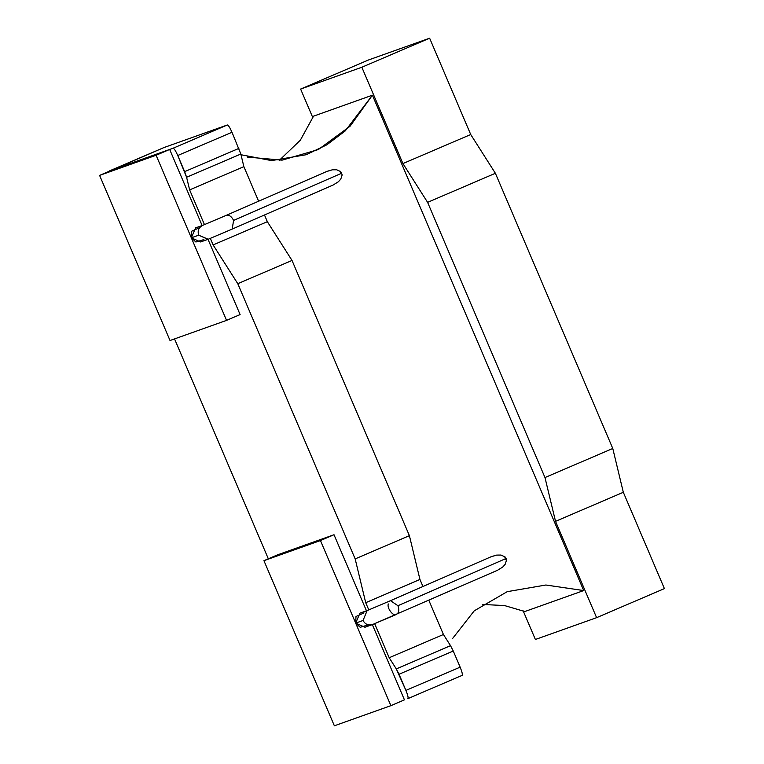 <?xml version="1.0" encoding="UTF-8"?>
<svg xmlns="http://www.w3.org/2000/svg" width="764" height="764" viewBox="0 0 764 764"><rect width="100%" height="100%" fill="white"/><g stroke="black" fill="none" stroke-linecap="round" stroke-linejoin="round"><path stroke-width="1.15" d="M312.896 117.847L300.615 89.063L368.41 60.012L300.615 89.063L361.84 67.251L429.635 38.2L368.41 60.012L429.635 38.2L361.84 67.251L402.924 163.572L470.719 134.521L429.635 38.2L470.719 134.521L402.924 163.572L427.601 202.345L495.387 173.285L470.719 134.521L495.387 173.285L427.601 202.345L544.98 477.548L612.776 448.487L495.387 173.285L612.776 448.487L544.98 477.548L555.524 521.344L623.319 492.283L612.776 448.487L623.319 492.283L555.524 521.344L596.608 617.665L664.403 588.605L623.319 492.283L664.403 588.605L596.608 617.665L535.383 639.478L523.178 610.856L535.383 639.478L596.608 617.665L555.524 521.344L544.98 477.548L427.601 202.345L402.924 163.572L361.84 67.251L300.615 89.063L312.896 117.847M267.343 221.684L264.487 214.98L267.343 221.684L213.108 244.929L267.343 221.684L292.02 260.448L267.343 221.684M109.691 170.811L163.926 147.567L227.357 124.971C228.369 125.181 229.916 127.607 231.998 132.258L240.832 154.022L186.597 177.267L184.64 171.642L238.874 148.397L184.64 171.642L177.764 155.503L231.998 132.258L177.764 155.503C175.682 150.852 174.135 148.426 173.122 148.216L227.357 124.971L173.122 148.216L109.701 170.811L163.935 147.567L109.481 171.155L173.122 148.216C174.135 148.426 175.682 150.852 177.764 155.503L186.597 177.267L240.832 154.022L243.869 166.647L258.614 201.218L243.869 166.647L189.634 189.892L204.456 224.635L189.634 189.892L243.869 166.647L240.832 154.022L231.998 132.258C229.916 127.607 228.369 125.181 227.357 124.971L163.907 147.576M210.329 238.397L213.108 244.929L237.785 283.692L292.02 260.448L237.785 283.692L355.164 558.904L409.399 535.659L292.02 260.448L409.399 535.659L355.164 558.904L365.708 602.701L419.942 579.456L409.399 535.659L419.942 579.456L365.708 602.701L368.792 609.92L365.708 602.701L355.164 558.904L237.785 283.692L213.108 244.929L210.329 238.397M443.426 634.492L428.824 600.275L443.426 634.492L389.191 657.737L443.426 634.492L450.531 645.666L443.426 634.492M422.95 586.513L419.942 579.456L422.95 586.513M374.666 623.691L389.191 657.737L396.296 668.911L450.531 645.666L396.296 668.911L399.028 674.259L453.262 651.014L450.531 645.666L453.262 651.014L399.028 674.259L405.913 690.398L460.148 667.153L453.262 651.014L460.148 667.153L405.913 690.398C407.823 695.106 408.482 697.847 407.89 698.63L462.144 675.376C462.717 674.602 462.058 671.862 460.148 667.153C462.058 671.862 462.717 674.602 462.124 675.386L407.89 698.63C408.482 697.847 407.823 695.106 405.913 690.398L396.296 668.911L389.191 657.737L374.666 623.691M268.326 558.799L174.536 338.91L268.326 558.799M186.597 177.267L189.634 189.892L186.597 177.267M156.114 155.264L226.545 320.383L240.106 314.567L208.009 239.333L240.106 314.567L226.545 320.383L170.028 340.515L99.597 175.395L156.114 155.264L169.675 149.448L156.114 155.264L99.597 175.395L113.158 169.579L99.597 175.395L170.028 340.515L226.545 320.383L156.114 155.264M202.126 225.542L169.675 149.448L113.158 169.579L169.675 149.448L202.126 225.542M320.45 540.549L390.882 705.669L404.442 699.853L372.345 624.618L404.442 699.853L390.882 705.669L334.365 725.8L263.933 560.681L277.494 554.865L263.933 560.681L320.45 540.549L334.011 534.733L320.45 540.549L263.933 560.681L334.365 725.8L390.882 705.669L320.45 540.549M366.472 610.828L334.011 534.733L277.494 554.865L334.011 534.733L366.472 610.828M504.66 556.564L505.319 558.599M505.396 558.78L506.494 560.719L505.396 558.78M490.994 556.803L496.676 555.094L501.022 555.056L505.099 556.946L501.022 555.056L496.676 555.094L491.347 556.641L390.528 600.666L397.929 605.709C399.419 609.978 398.923 612.871 396.449 614.409C393.565 616.997 386.622 608.058 388.322 603.942M367.112 610.598L363.043 620.483C365.249 624.446 368.487 625.764 372.765 624.455L497.507 570.278L502.731 567.041L505.119 564.395L506.503 560.184L505.119 564.395L502.731 567.041L497.507 570.278M340.324 171.27L341.059 173.495M326.648 171.518L332.33 169.809L336.685 169.77L340.763 171.661L336.685 169.77L332.33 169.809L327.011 171.356L226.106 215.419M203.921 239.571L195.89 242.016L191.325 237.824L198.707 235.188L208.2 239.256L232.18 229.095L233.593 220.424L232.17 229.095L333.171 184.993L338.395 181.756L340.782 179.11L342.167 174.889L340.782 179.11L338.395 181.756L333.171 184.993M279.261 160.392L300.328 140.223L313.536 116.166L300.328 140.223L279.261 160.392M524.82 611.534L504.507 605.556L482.39 604.448L504.507 605.556L524.82 611.534L583.696 590.562L524.82 611.534M239.743 154.49L271.535 160.602L306.202 154.729L326.772 144.845L345.252 130.902L372.402 95.194L313.536 116.166L372.402 95.194L583.696 590.562L545.868 585.014L507.229 591.661L474.243 610.828L452.546 638.561M583.696 590.562L372.402 95.194L350.055 126.251L318.349 149.543L282.078 160.153L247.536 157.097M340.763 171.661L342.167 174.889M505.099 556.946L506.503 560.184M372.765 624.455L396.449 614.409C398.923 612.871 399.419 609.978 397.929 605.709L506.131 558.465L397.929 605.709L390.509 600.676L367.112 610.608L363.043 620.483L355.671 623.109L364.953 627.244L372.765 624.455C368.487 625.764 365.249 624.446 363.043 620.483L355.671 623.109L355.995 616.51L364.008 612.919M367.312 610.522L359.939 613.158L355.671 623.109L360.226 627.301L368.267 624.856M202.976 225.237L195.603 227.873L191.325 237.824L191.649 231.225L199.671 227.634M226.173 215.391L202.555 225.409C198.65 227.596 197.37 230.862 198.707 235.188L191.325 237.824L200.617 241.959L207.999 239.333L198.707 235.188C197.37 230.862 198.65 227.596 202.555 225.409L202.794 225.304M202.555 225.409L226.249 215.362L202.555 225.409M233.593 220.424C231.54 216.393 229.095 214.703 226.249 215.362C229.095 214.703 231.54 216.393 233.593 220.424L341.785 173.18L233.593 220.424M372.546 624.541L396.516 614.38"/></g></svg>
